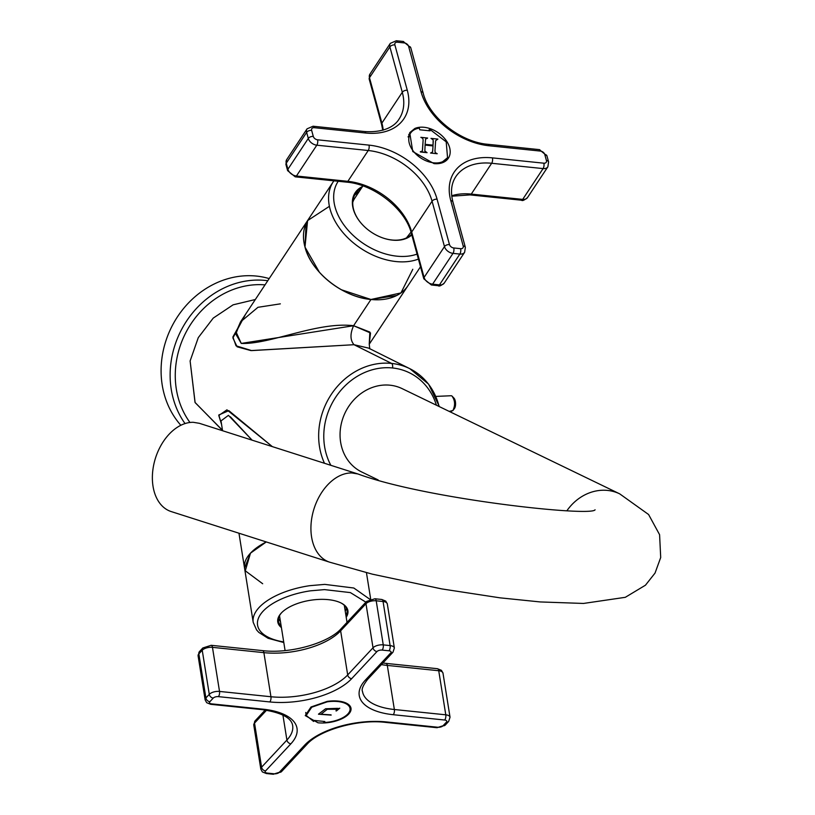 <?xml version="1.0" encoding="UTF-8"?>
<svg xmlns="http://www.w3.org/2000/svg" width="815" height="815" viewBox="0 0 815 815"><rect width="100%" height="100%" fill="white"/><g stroke="black" fill="none" stroke-linecap="round" stroke-linejoin="round"><path stroke-width="1.22" d="M396.742 295.499L370.957 299.482L353.598 325.715C317.229 321.365 270.122 344.643 241.25 343.421L353.598 325.715C350.002 333.855 350.134 340.181 354.016 344.704L368.553 348.097L354.016 344.704L391.587 363.419A67.625 59.597 -64.2 0 1 409.874 368.716A67.625 59.597 -64.2 0 0 391.587 363.419A3.861 1.742 -84.1 0 1 392.545 367.973A63.764 56.194 -64.2 0 0 367.545 371.334A63.764 56.194 -64.2 0 0 330.859 465.314A63.764 56.194 -64.2 0 1 367.545 371.334A63.764 56.194 -64.2 0 1 392.545 367.973A3.861 1.742 -84.1 0 0 391.587 363.419A67.625 59.597 -64.2 0 0 365.069 366.984A67.625 59.597 -64.2 0 0 319.786 423.097A67.625 59.597 -64.2 0 0 324.482 463.277A67.625 59.597 -64.2 0 1 319.786 423.097A67.625 59.597 -64.2 0 1 365.069 366.984A67.625 59.597 -64.2 0 1 391.587 363.419L354.016 344.704C350.134 340.181 350.002 333.855 353.598 325.715L369.857 332.062L369.226 344.236L420.509 266.75M408.03 285.607A59.831 40.475 33.5 0 1 394.868 296.375A59.831 40.475 33.5 0 1 326.041 278.852A59.831 40.475 33.5 0 1 308.243 219.571L240.496 321.935L235.8 334.048L241.25 343.421L236.095 332.062L240.496 321.935L257.958 307.306L280.35 303.852M354.016 344.704L250.908 350.582L237.124 346.803L232.907 337.96L245.621 314.193L232.886 336.972L236.034 345.815L251.652 350.603L354.016 344.704M412.798 269.276L400.949 292.931L370.957 299.482L353.598 325.715L370.509 332.999L369.246 344.215L369.776 348.84M222.495 430.279L195.111 402.59L190.119 360.984L198.269 337.654L213.235 318.105L233.1 304.83L255.339 299.512L233.1 304.83L213.235 318.105L198.269 337.654L190.119 360.984L195.03 402.416L222.149 430.116M221.568 424.462L218.787 415.497L226.937 409.833L272.342 446.62L228.842 410.658L218.807 414.978L221.568 424.462M262.674 583.744L245.284 570.806L250.48 553.161L266.291 541.944L250.48 553.161L244.551 568.167M228.434 415.355L220.997 420.897L228.434 415.344L252.11 440.161L230.38 416.791M392.545 367.973A63.764 56.194 -64.2 0 1 436.412 405.208A63.764 56.194 -64.2 0 0 392.545 367.973M329.413 206.307L307.581 220.621L304.993 247.098C311.116 272.078 342.728 297.19 370.957 299.482L341.434 289.773M306.083 223.493L304.993 247.098L319.429 272.302M439.397 406.654L428.558 384.099L409.874 368.716A67.625 59.597 -64.2 0 1 439.102 406.512M362.512 186.523A35.514 24.022 33.5 0 0 360.923 222.953A35.514 24.022 33.5 0 0 384.313 238.438A35.514 24.022 33.5 0 0 406.603 238.286A35.514 24.022 33.5 0 0 411.809 234.934M361.391 188.214A34.739 23.503 33.5 0 0 355.513 193.593A34.739 23.503 33.5 0 0 361.025 223.076M384.16 238.388A34.739 23.503 33.5 0 0 405.819 238.194A34.739 23.503 33.5 0 0 411.616 234.231M359.354 191.301L354.586 195.192M266.291 541.944A59.831 27.313 170.9 0 0 244.541 568.106L253.21 622.365L256.572 629.934L258.824 632.409L268.064 638.277L283.803 642.536M346.212 617.25A35.514 16.208 170.9 0 0 341.617 603.283A35.514 16.208 170.9 0 0 320.662 599.361A35.514 16.208 170.9 0 0 311.35 600.135A35.514 16.208 170.9 0 0 281.42 612.911A35.514 16.208 170.9 0 0 281.42 627.611M281.715 612.605A34.739 15.852 170.9 0 0 278.424 621.111A34.739 15.852 170.9 0 0 281.155 625.961M345.947 615.59A34.739 15.852 170.9 0 0 347.027 610.14A34.739 15.852 170.9 0 0 341.251 603.09M278.414 618.86L280.452 621.55M345.244 611.189A34.739 15.852 170.9 0 0 346.334 607.99M269.174 278.598A88.397 77.904 115.8 0 0 264.783 277.446A88.397 77.904 115.8 0 0 174.023 322.434A88.397 77.904 115.8 0 0 180.849 425.277M595.082 509.793C591.496 517.036 425.695 499.065 357.928 473.963L351.866 472.955A46.323 31.225 -72.3 0 0 311.911 517.352A46.323 31.225 -72.3 0 0 329.739 562.207L171.181 511.565A46.323 31.225 -72.3 0 1 154.3 462.299A46.323 31.225 -72.3 0 1 193.318 422.313L199.369 423.311L358.131 474.035M329.739 562.207L372.363 574.168L441.791 588.919L500.003 597.833L540.213 601.939L583.499 603.446L625.309 597.314L645.46 585.201L655.036 573.077L660.7 557.521L659.59 534.701L648.597 514.52L619.706 493.859L402.141 388.633A46.323 40.821 115.8 0 0 390.008 385.2A46.323 40.821 115.8 0 0 342.555 419.185A46.323 40.821 115.8 0 0 361.809 472.028L378.16 479.943M435.893 396.406L451.072 395.744A7.722 3.219 87.5 0 1 451.918 395.978L454.037 398.199A5.787 2.414 -92.5 0 1 455.565 403.282A5.787 2.414 -92.5 0 1 454.475 408.478L452.855 410.617L450.878 410.943M451.918 395.978C455.116 400.389 455.422 405.269 452.855 410.617M411.015 232.122L406.461 237.899M352.763 202.364A32.814 22.199 -146.5 0 1 354.617 198.453L362.909 185.912M414.815 128.495L409.721 132.662L412.757 151.539L433.998 163.601A23.156 15.668 -146.5 0 0 448.352 158.222A23.156 15.668 -146.5 0 0 434.548 130.532A23.156 15.668 -146.5 0 0 424.075 127.293A23.156 15.668 -146.5 0 0 414.815 128.495M410.648 133.018A23.156 15.668 33.5 0 0 408.723 134.557M446.997 159.883A23.156 15.668 33.5 0 0 447.669 157.509M327.161 701.399L311.004 706.992L305.258 715.601L318.003 722.793A23.156 10.575 -9.1 0 0 340.945 719.187A23.156 10.575 -9.1 0 0 351 708.286A23.156 10.575 -9.1 0 0 346.884 703.437A23.156 10.575 -9.1 0 0 338.256 701.083A23.156 10.575 -9.1 0 0 327.161 701.399M339.356 708.327L339.356 708.367A3.087 1.416 170.9 0 1 338.724 708.52L338.093 708.53A8.191 3.739 170.9 0 1 337.43 708.347L337.43 708.347A8.191 3.739 170.9 0 0 338.093 708.49L338.714 708.49A3.087 1.416 170.9 0 0 339.356 708.327L339.356 708.367M339.774 708.204L336.401 710.955L336.931 709.254L327.304 709.254L320.978 714.266L331.155 715.112L318.461 714.205L325.613 708.785L337.43 708.347L325.582 708.765L318.461 714.174M313.612 721.448L314.539 720.46L324.828 721.519L323.901 722.518A22.199 10.126 170.9 0 0 329.056 722.049A22.199 10.126 170.9 0 0 350.043 708.439A22.199 10.126 170.9 0 0 327.202 701.837L311.727 707.206L306.216 715.448L313.612 721.448M323.718 721.407L323.901 722.518M335.963 710.874L336.931 709.233M320.978 714.246L331.053 714.857M425.084 145.101L433.02 145.926L425.084 145.08L424.849 151.03L427.07 152.68L420.346 151.977L422.364 150.918L423.128 140.078L422.761 138.367L420.846 137.328L427.61 138.03L425.613 139.059L425.114 144.337L433.03 145.151L433.152 139.885L430.982 138.377L437.889 139.09L435.628 140.7L434.966 151.02L435.291 152.639L437.217 153.729L430.544 153.037L432.551 151.977L433.04 145.895M429.587 129.178L430.045 130.848L419.756 129.789L419.307 128.118A22.199 15.016 33.5 0 0 415.416 129.198A22.199 15.016 33.5 0 0 410.526 133.202A22.199 15.016 33.5 0 0 417.127 155.186A22.199 15.016 33.5 0 0 442.667 161.686L447.547 157.692L446.202 141.83L429.587 129.178L428.588 130.695M420.377 151.61L427.07 152.68M422.537 149.614L423.117 140.282M427.243 138.428L426.734 138.397M433.02 145.151L433.264 141.545M433.244 141.566L433.274 140.954M437.207 153.75L430.544 153.037M432.724 150.663L433.02 145.926M308.243 219.571L333.335 181.643A59.831 40.475 33.5 0 0 350.307 240.18A59.831 40.475 33.5 0 0 418.411 259.089M338.215 181.276A55.97 37.867 33.5 0 0 353.578 235.78A55.97 37.867 33.5 0 0 417.046 254.097M369.959 599.351L353.802 588.012L324.778 584.386L309.781 585.679A59.831 27.313 170.9 0 0 253.21 622.365M365.884 602.173L350.399 592.607L324.513 589.612L310.484 590.824A55.97 25.55 170.9 0 0 259.221 616.537A55.97 25.55 170.9 0 0 283.702 641.925M267.768 280.727A88.397 77.904 115.8 0 0 183.487 326.051A88.397 77.904 115.8 0 0 185.036 423.576M265.028 284.873A84.536 74.501 115.8 0 0 186.839 330.747A84.536 74.501 115.8 0 0 189.956 422.476M619.706 493.859A46.323 40.821 115.8 0 0 607.582 490.426A46.323 40.821 115.8 0 0 566.945 510.689M450.787 200.612L463.195 245.998A3.861 2.251 -15.3 0 1 465.355 247.353L452.936 201.967C450.359 191.953 451.306 183.528 455.789 176.702A57.896 39.171 -146.5 0 1 491.659 163.275A3.861 1.742 -84.1 0 0 492.403 157.876A61.757 41.779 -146.5 0 0 450.787 200.612A3.861 2.251 -15.3 0 1 452.936 201.967M463.195 245.998A3.861 2.608 -146.5 0 1 460.597 248.677L453.741 247.964A3.861 1.742 95.9 0 1 452.997 253.363L432.602 284.17A3.861 1.742 95.9 0 1 431.38 284.985L423.8 278.791L411.392 233.406A3.861 2.251 -15.3 0 1 411.687 232.03A57.896 39.171 33.5 0 0 347.852 181.327L368.237 150.51A3.861 1.742 -84.1 0 0 368.981 145.121L317.555 139.803A3.861 2.608 -146.5 0 1 313.296 136.421L311.646 130.369A3.861 2.608 -146.5 0 1 314.244 127.7L365.67 133.018A61.757 41.779 -146.5 0 0 407.286 90.271L394.878 44.886A3.861 2.608 -146.5 0 1 397.486 42.217L404.342 42.93A3.861 2.608 -146.5 0 1 408.59 46.312L420.998 91.698A61.757 41.779 -146.5 0 0 489.092 145.773L540.518 151.091A3.861 2.608 -146.5 0 1 544.777 154.473L546.427 160.524A3.861 2.608 -146.5 0 1 543.829 163.194L492.403 157.876M368.981 145.121A61.757 41.779 -146.5 0 1 437.074 199.196L449.483 244.582A3.861 2.251 164.7 0 0 444.481 246.599L424.095 277.416L411.687 232.03L432.072 201.213A3.861 2.251 -15.3 0 1 437.074 199.196M453.741 247.964A3.861 2.608 -146.5 0 1 449.483 244.582M546.427 160.524A3.861 2.251 -15.3 0 1 548.587 161.879L547.874 166.8A7.722 5.226 -146.5 0 1 543.085 168.593L491.659 163.275L471.274 194.092A57.896 39.171 33.5 0 0 451.734 195.753M451.785 196.211L470.041 194.897A3.861 1.742 -84.1 0 0 471.274 194.092L522.69 199.4L543.085 168.593A3.861 1.742 -84.1 0 0 543.829 163.194M548.587 161.879L546.926 155.828A3.861 2.251 164.7 0 0 544.777 154.473M540.518 151.091A3.861 1.742 -84.1 0 0 539.347 149.624L487.92 144.306C460.394 142.177 428.904 117.075 423.158 93.042A3.861 2.251 164.7 0 0 420.998 91.698M489.092 145.773A3.861 1.742 -84.1 0 0 487.92 144.306M408.59 46.312A3.861 2.251 -15.3 0 1 410.75 47.657L403.17 41.463A3.861 1.742 -84.1 0 1 404.342 42.93M403.17 41.463L396.314 40.75A3.861 1.742 95.9 0 1 397.486 42.217M394.878 44.886A3.861 2.251 164.7 0 0 389.886 46.903A7.722 5.226 -146.5 0 1 390.304 43.358L369.908 74.165A7.722 5.226 -146.5 0 0 369.49 77.72A3.861 2.251 164.7 0 0 369.195 79.096L369.908 74.165M383.203 130.105A57.896 39.171 33.5 0 0 381.899 123.106L369.49 77.72L389.886 46.903L402.294 92.289A57.896 39.171 -146.5 0 1 399.146 118.929C396.365 123.839 387.319 133.059 364.499 131.541A3.861 1.742 95.9 0 1 365.67 133.018M407.286 90.271A3.861 2.251 164.7 0 0 402.294 92.289L381.899 123.106A3.861 2.251 -15.3 0 0 381.603 124.481L369.195 79.096M314.244 127.7A3.861 1.742 -84.1 0 0 313.072 126.233L307.072 128.831L286.676 159.648A7.722 5.226 -146.5 0 0 286.259 163.204A3.861 2.251 164.7 0 0 285.963 164.569L286.676 159.648M311.646 130.369A3.861 2.251 164.7 0 0 306.644 132.387A7.722 5.226 -146.5 0 1 307.072 128.831M317.555 139.803A3.861 1.742 95.9 0 1 316.811 145.192A7.722 5.226 -146.5 0 1 308.304 138.438L306.644 132.387L286.259 163.204L287.909 169.255L308.304 138.438A3.861 2.251 -15.3 0 1 313.296 136.421M465.355 247.353L464.632 252.273A7.722 5.226 -146.5 0 1 459.854 254.066L452.997 253.363A7.722 5.226 -146.5 0 1 444.481 246.599L432.072 201.213A57.896 39.171 -146.5 0 0 368.237 150.51L316.811 145.192L296.426 176.009A7.722 5.226 -146.5 0 1 287.909 169.255A3.861 2.251 -15.3 0 0 287.613 170.62L285.963 164.569M464.632 252.273L444.246 283.09A7.722 5.226 -146.5 0 1 439.458 284.883L459.854 254.066A3.861 1.742 -84.1 0 0 460.597 248.677M547.874 166.8L527.478 197.617A7.722 5.226 -146.5 0 1 522.69 199.4A3.861 1.742 95.9 0 1 521.468 200.215L470.041 194.897M295.193 176.824L346.62 182.142A3.861 1.742 95.9 0 0 347.852 181.327L296.426 176.009A3.861 1.742 95.9 0 1 295.193 176.824L287.613 170.62M444.246 283.09C441.078 285.719 439.071 286.585 438.236 285.698A3.861 1.742 -84.1 0 0 439.458 284.883L432.602 284.17A7.722 5.226 -146.5 0 1 424.095 277.416A3.861 2.251 -15.3 0 0 423.8 278.791M304.596 745.216L279.27 772.345A3.861 2.965 43 0 0 281.542 771.591L306.868 744.452C319.215 730.148 357.765 718.962 385.526 722.385A3.861 1.742 -84.1 0 0 386.463 721.937A61.757 28.189 -9.1 0 0 304.596 745.216A3.861 2.965 43 0 0 306.868 744.452M211.615 703.865A3.861 1.742 95.9 0 1 210.678 704.313L262.104 709.631A3.861 1.742 -84.1 0 0 263.041 709.182L211.615 703.865A3.861 1.762 -9.1 0 1 209.873 701.705L213.255 698.078A3.861 1.762 -9.1 0 1 218.369 696.631L269.796 701.939A61.757 28.189 -9.1 0 0 351.662 678.671L376.988 651.542A3.861 1.762 -9.1 0 1 382.113 650.085L388.969 650.788A3.861 1.762 -9.1 0 1 390.701 652.958L365.375 680.087A61.757 28.189 -9.1 0 0 393.217 714.704L444.644 720.022A3.861 1.762 -9.1 0 1 446.386 722.182L443.003 725.798A3.861 1.762 -9.1 0 1 437.889 727.255L386.463 721.937M263.041 709.182A61.757 28.189 -9.1 0 1 290.884 743.8L265.558 770.929A3.861 2.965 -137 0 1 261.584 767.18L254.535 723.099L266.566 710.201M279.27 772.345A3.861 1.762 -9.1 0 1 274.146 773.802L267.289 773.089A3.861 1.762 -9.1 0 1 265.558 770.929M385.526 722.385L436.952 727.703A3.861 1.742 -84.1 0 0 437.889 727.255M443.003 725.798A3.861 2.965 43 0 0 445.285 725.044L436.952 727.703M445.285 725.044L448.657 721.428A3.861 2.965 -137 0 1 446.386 722.182M444.644 720.022A3.861 1.742 -84.1 0 0 445.785 714.816A7.722 3.525 -9.1 0 1 450.033 717.22L442.983 673.129A7.722 3.525 -9.1 0 0 438.735 670.735A3.861 1.742 -84.1 0 0 437.451 668.707L441.445 670.337L442.983 673.129M381.41 664.602A57.896 26.426 170.9 0 0 387.308 665.417L438.735 670.735L445.785 714.816L394.358 709.508A57.896 26.426 -9.1 0 1 362.522 691.517C361.31 689.419 363.032 685.354 367.657 679.333A3.861 2.965 -137 0 1 365.375 680.087M393.217 714.704A3.861 1.742 -84.1 0 0 394.358 709.508L387.308 665.417A3.861 1.742 95.9 0 0 386.025 663.39L437.451 668.707M390.701 652.958A3.861 2.965 43 0 0 392.983 652.194L394.358 647.986L387.308 603.905A7.722 3.525 -9.1 0 0 383.06 601.501A3.861 1.742 -84.1 0 0 381.766 599.473L385.77 601.103L387.308 603.905M388.969 650.788A3.861 1.742 -84.1 0 0 390.11 645.592A7.722 3.525 -9.1 0 1 394.358 647.986M376.988 651.542A3.861 2.965 -137 0 1 373.026 647.793A7.722 3.525 -9.1 0 1 383.254 644.879L390.11 645.592L383.06 601.501L376.204 600.798L383.254 644.879A3.861 1.742 95.9 0 1 382.113 650.085M213.255 698.078A3.861 2.965 -137 0 1 209.282 694.339L202.232 650.248A3.861 2.965 -137 0 1 202.833 647.966L211.177 645.307L262.603 650.625A3.861 1.742 95.9 0 1 263.887 652.652A57.896 26.426 170.9 0 0 340.639 630.841L365.976 603.701L373.026 647.793L347.689 674.922A57.896 26.426 -9.1 0 1 270.937 696.744A3.861 1.742 95.9 0 1 269.796 701.939M351.662 678.671A3.861 2.965 -137 0 1 347.689 674.922L340.639 630.841A3.861 2.965 43 0 1 341.251 628.559L366.577 601.429L374.91 598.76A3.861 1.742 95.9 0 1 376.204 600.798A7.722 3.525 -9.1 0 0 365.976 603.701A3.861 2.965 -137 0 1 366.577 601.429M270.937 696.744L219.52 691.426L212.46 647.344L263.887 652.652L270.937 696.744M218.369 696.631A3.861 1.742 -84.1 0 0 219.52 691.426A7.722 3.525 -9.1 0 0 209.282 694.339L205.91 697.956A3.861 2.965 43 0 0 209.873 701.705M210.678 704.313L206.674 702.683L205.136 699.881A7.722 3.525 -9.1 0 1 205.91 697.956L198.85 653.864L202.232 650.248A7.722 3.525 -9.1 0 1 212.46 647.344A3.861 1.742 95.9 0 0 211.177 645.307M262.104 709.631C281.307 712.493 291.495 717.811 292.656 725.584A57.896 26.426 -9.1 0 1 286.911 740.051A3.861 2.965 43 0 0 290.884 743.8M282.917 715.061L286.911 740.051L261.584 767.18A7.722 3.525 -9.1 0 0 260.82 769.116L262.359 771.917L266.352 773.537A3.861 1.742 95.9 0 0 267.289 773.089M266.352 773.537L273.208 774.25A3.861 1.742 -84.1 0 0 274.146 773.802M205.136 699.881L198.086 655.8A7.722 3.525 -9.1 0 1 198.85 653.864A3.861 2.965 43 0 1 199.461 651.593L202.833 647.966M260.82 769.116L253.76 725.024A7.722 3.525 -9.1 0 1 254.535 723.099A3.861 2.965 43 0 1 255.136 720.817L265.232 710.008M220.997 420.897L222.566 430.728M238.958 533.214L244.541 568.106M409.874 368.716L368.553 348.097M333.906 180.828L333.335 181.643M366.444 572.67L370.682 599.137M448.994 411.29L451.734 411.178M546.926 155.828L539.347 149.624M423.158 93.042L410.75 47.657M396.314 40.75L390.304 43.358M364.499 131.541L313.072 126.233M527.478 197.617C524.31 200.235 522.313 201.111 521.468 200.215M382.765 130.237L381.603 124.481M411.392 233.406C405.646 209.374 374.156 184.261 346.62 182.142M438.236 285.698L431.38 284.985M285.087 650.574L279.504 615.661M347.027 622.365L344.297 605.3M448.657 721.428L450.033 717.22M367.657 679.333L392.983 652.194M273.208 774.25L281.542 771.591M382.897 663.013L386.025 663.39M374.91 598.76L381.766 599.473M262.603 650.625C290.354 654.058 328.903 642.862 341.251 628.559M198.086 655.8L199.461 651.593M253.76 725.024L255.136 720.817M305.737 712.463L306.216 715.448M349.564 705.454L350.043 708.439M445.072 161.431L447.547 157.692M408.06 136.93L410.526 133.202"/></g></svg>
